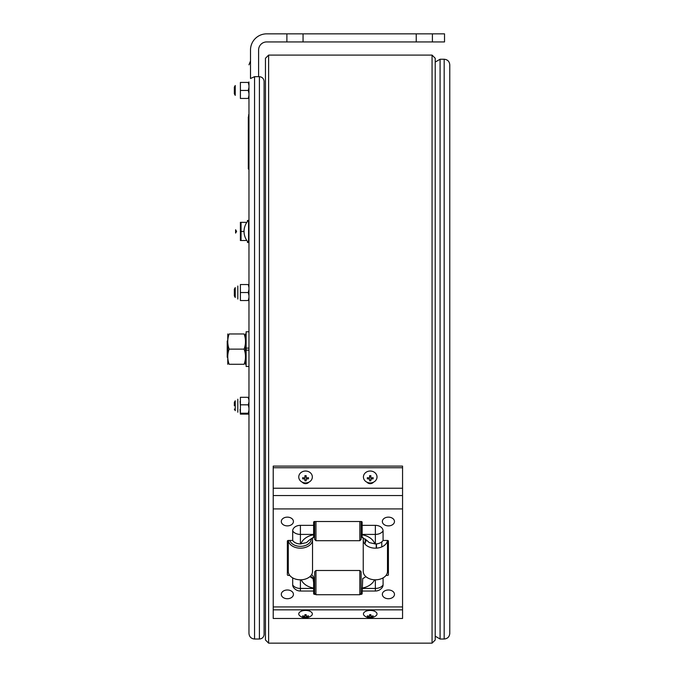 <?xml version="1.0" encoding="UTF-8"?>
<svg xmlns="http://www.w3.org/2000/svg" width="677" height="677" viewBox="0 0 677 677"><rect width="100%" height="100%" fill="white"/><g stroke="black" fill="none" stroke-linecap="round" stroke-linejoin="round"><path stroke-width="1.02" d="M258.597 76.67L258.597 50.022A8.082 8.082 0 0 1 266.679 41.932L286.887 41.932L286.887 33.85L303.059 33.85L303.059 41.932L286.887 41.932M416.237 41.932L416.237 33.85L432.4 33.85L432.4 41.932L303.059 41.932M259.401 76.67L259.401 639.02C262.067 638.792 263.632 637.362 264.098 634.73L264.098 81.24C263.692 78.49 262.126 76.966 259.401 76.67L254.552 76.67L250.507 78.515L250.507 50.022A16.172 16.172 0 0 1 266.679 33.85L286.887 33.85M432.4 41.932L444.527 41.932L444.527 33.85L432.4 33.85M303.059 33.85L416.237 33.85M248.569 220.22L248.569 242.628L248.569 220.22A16.138 16.138 0 0 0 248.569 242.628M235.604 229.748L235.604 233.1L235.604 229.748L236.578 231.424L235.604 233.1M227.227 340.963L227.227 357.287L227.227 340.963M247.469 221.481L247.469 220.431L248.366 220.431M248.366 242.417L247.469 242.417L247.469 241.367M240.386 240.521L240.386 222.318L240.386 240.521M240.386 237.483L240.386 225.356L240.386 237.483M246.826 240.479L241.046 240.53L241.046 222.318L246.826 222.369M241.046 231.424L244.042 231.424M248.967 366.477L246.115 366.477L246.115 331.781L248.967 331.781M246.115 348.113L248.967 348.113M248.967 350.136L246.115 350.136M245.463 364.285L245.463 333.964L245.463 364.285M245.463 338.051L245.463 360.198L245.463 338.051M227.777 333.964L227.777 364.285M244.109 333.964C245.937 333.964 245.937 333.964 244.109 333.964C245.937 339.016 245.937 344.068 244.109 349.129C245.937 354.181 245.937 359.233 244.109 364.285L229.131 364.285C227.311 359.233 227.311 354.181 229.131 349.129C227.311 344.068 227.311 339.016 229.131 333.964C227.311 333.964 227.311 333.964 229.131 333.964C227.311 333.964 227.311 333.964 229.131 333.964L244.109 333.964M229.131 349.129L244.109 349.129M244.109 364.285C245.937 364.285 245.937 364.285 244.109 364.285M229.131 364.285C227.311 364.285 227.311 364.285 229.131 364.285C227.311 364.285 227.311 364.285 229.131 364.285M234.344 289.164L234.344 295.917L235.241 297.465L235.241 287.607L234.344 289.164L235.241 287.607M234.344 409.094L235.241 410.643L235.241 400.784L234.344 402.333L234.344 405.718M248.315 159.637L248.315 149.143L248.315 159.637M248.645 114.692L248.645 118.729L248.645 114.692M248.645 167.236L248.645 118.729L248.645 167.236M248.645 116.952L248.645 118.729L248.645 116.952M248.645 158.164L248.645 144.683L248.645 158.164M248.645 159.967L248.645 144.683L248.645 159.967M248.645 152.164L248.645 151.572L248.645 152.164M248.645 164.223L248.645 144.819L248.645 164.223M248.315 169.013L248.315 116.952L248.315 169.013M248.315 131.829L248.315 138.294L248.315 131.829M248.315 164.223L248.315 144.819L248.315 164.223M248.315 159.061L248.315 144.683L248.315 159.061M248.315 135.535L248.315 136.06L248.315 135.535M248.315 125.981L248.315 126.675M248.315 126.1L248.315 126.548M248.315 126.371L248.315 126.87M248.315 128.791L248.315 129.324L248.315 128.791M248.315 133.631L248.315 136.559L248.315 133.631M248.315 165.103C248.315 158.646 248.315 171.56 248.315 165.103M248.544 135.891L248.544 135.273L248.544 135.891M248.544 138.294L248.544 131.829L248.544 138.294M248.544 136.703L248.544 133.394L248.544 136.703M248.544 134.672L248.544 133.462L248.544 134.672M248.544 134.08L248.544 133.462L248.544 134.08M248.315 126.794L248.315 126.176M248.544 124.983L248.544 124.365L248.544 124.983M248.544 125.575L248.544 127.598L248.544 125.575M259.401 639.02L254.552 639.02C251.159 638.69 249.297 636.82 248.967 633.427L248.967 81.925M250.507 78.515L250.507 60.964L248.967 64.823M248.569 220.431L248.569 242.417M237.813 411.904L237.813 399.532L237.813 411.904M237.813 401.343L237.813 410.093L237.813 401.343M248.967 403.45L248.561 405.718M240.115 401.698L240.394 405.582M248.967 411.303L248.298 414.129L240.394 414.129L240.115 409.737M248.967 397.864L248.298 398.203M240.394 397.416L240.394 398.093M248.967 400.132L248.298 397.306L240.394 397.306L240.394 413.232L248.298 413.232L248.967 410.067M248.298 397.306L248.967 397.644M248.967 407.986L248.298 404.821L240.394 404.821M248.298 404.821L248.967 401.986M248.967 413.571L248.298 413.232M248.298 414.129L248.967 413.791M234.344 87.062L234.344 93.815L235.241 95.372L235.241 85.505L234.344 87.062M237.813 292.532C237.813 315.127 237.813 269.945 237.813 292.532C237.813 308.509 237.813 276.563 237.813 292.532C237.813 315.127 237.813 269.945 237.813 292.532C237.813 308.509 237.813 276.563 237.813 292.532M248.967 297.525L248.298 300.537L248.967 300.537L240.394 300.537L240.394 293.513L240.394 299.556M240.394 285.508L240.394 291.559L240.394 284.535L248.967 284.535L248.298 284.535L248.967 284.535L248.298 284.535L248.967 287.547M248.967 295.553L248.298 292.532L240.394 292.532L240.394 293.513M240.394 291.559L240.394 292.532M248.298 292.532L248.967 289.519M248.967 95.423L248.298 98.444L248.967 98.444L240.394 98.444L240.394 91.42L240.394 97.463M248.967 93.451L248.298 90.439L240.394 90.439L240.394 91.42M240.394 83.415L240.394 89.457L240.394 82.433L248.967 82.433L248.298 82.433L248.967 85.446M240.394 89.457L240.394 90.439M248.298 90.439L248.967 87.426M237.813 405.718C237.813 428.304 237.813 383.123 237.813 405.718C237.813 421.695 237.813 389.74 237.813 405.718M240.081 410.059L240.081 409.382L240.081 410.059M240.081 401.376L240.081 402.053L240.081 401.376M303.626 609.842L307.476 609.842M368.305 609.842L372.147 609.842M302.644 477.717L304.904 477.937L304.904 475.694L306.199 475.694L306.199 477.937L308.467 477.674L308.467 478.808L306.199 479.062L306.199 480.788L304.904 480.788L304.904 479.062L302.644 478.808L302.644 477.674M304.904 476.405L306.199 476.405M309.059 610.121L308.475 610.772M302.627 610.772L302.052 610.121M373.729 610.121L373.145 610.772M367.306 610.772L366.722 610.121M369.574 476.405L370.869 476.405M289.756 575.416L288.334 575.416A0.973 0.702 -0 0 1 287.361 574.714L287.361 541.151A0.973 0.702 -0 0 1 288.334 540.449L292.692 540.449A8.429 5.839 -0 0 0 300.41 543.944L306.554 542.582L309.347 540.034L313.569 537.58M265.46 639.985L265.46 58.264L268.617 55.099L268.617 643.15L265.46 639.985M432.061 55.099L432.061 643.15L435.218 639.985L435.218 58.264L432.061 55.099L268.617 55.099M435.218 62.072L440.084 59.237L444.18 59.237C447.582 59.568 449.443 61.429 449.773 64.823L449.773 633.427C449.443 636.82 447.573 638.69 444.18 639.02L444.18 59.237M311.623 574.612A7.083 5.103 -0 0 1 313.637 578.175L313.637 582.652L313.062 578.513A7.083 5.103 180 0 0 310.354 576.212M365.783 576.559A9.613 6.931 180 0 1 362.711 578.513L362.144 593.653A0.973 0.702 -0 0 1 361.171 594.355L360.206 594.355M315.575 594.355L314.61 594.355A0.973 0.702 -0 0 1 313.637 593.653L313.637 582.652M309.99 576.559A9.613 6.931 180 0 0 313.062 578.513M362.203 537.58L366.435 540.034L369.219 542.582L375.363 543.944A8.429 5.839 -0 0 0 383.08 540.449L387.447 540.449A0.973 0.702 -0 0 1 388.412 541.151L388.412 574.714A0.973 0.702 -0 0 1 387.447 575.416L386.025 575.416M292.692 540.449L292.692 530.92A7.718 5.56 -0 0 1 300.41 525.352L313.637 525.352L313.637 522.212A0.973 0.702 -0 0 1 314.61 521.51L361.171 521.51A0.973 0.702 -0 0 1 362.144 522.212L362.144 525.352L375.363 525.352A7.718 5.56 -0 0 1 383.08 530.92L383.08 540.449M300.41 579.808L300.41 591.029A8.429 8.429 0 0 1 293.547 587.484A7.718 5.56 -0 0 1 292.692 584.945L292.692 577.887M273.22 467.739L402.561 467.739L402.561 466.106L273.22 466.106L273.22 495.547L402.561 495.547L402.561 618.473L273.22 618.473L273.22 609.842L402.561 609.842M273.22 609.842L273.22 495.547M287.361 574.714L287.361 541.151M383.08 577.887L383.08 584.945A7.718 5.56 -0 0 1 382.234 587.484A8.429 8.429 0 0 1 375.363 591.029L375.363 588.44L362.144 588.44M313.062 537.352L313.637 537.479L313.637 525.352M362.144 525.352L362.144 537.479L362.711 537.352M402.561 495.547L402.561 467.739M308.847 482.176A4.045 3.537 0 0 1 302.255 482.176M373.518 482.176A4.045 3.537 0 0 1 366.934 482.176M301.51 611.119A4.045 2.09 -0 0 1 302.416 609.842M308.687 609.842A4.045 2.09 -0 0 1 309.592 611.119M306.199 615.317A4.045 2.09 -0 0 1 304.904 615.317M366.181 611.119A4.045 2.09 -0 0 1 367.095 609.842M373.357 609.842A4.045 2.09 -0 0 1 374.263 611.119M370.869 615.317A4.045 2.09 -0 0 1 369.574 615.317M382.353 521.51A6.059 4.367 -0 0 1 391.441 517.727A6.059 4.367 -0 0 1 391.441 525.293A6.059 4.367 -0 0 1 382.353 521.51M382.353 594.355A6.059 4.367 -0 0 1 391.441 590.572A6.059 4.367 -0 0 1 391.441 598.138A6.059 4.367 -0 0 1 382.353 594.355M281.302 521.51A6.059 4.367 -0 0 1 290.399 517.727A6.059 4.367 -0 0 1 290.399 525.293A6.059 4.367 -0 0 1 281.302 521.51M281.302 594.355A6.059 4.367 -0 0 1 290.399 590.572A6.059 4.367 -0 0 1 290.399 598.138A6.059 4.367 -0 0 1 281.302 594.355M361.12 521.51L361.12 539.408L359.825 540.703L359.825 521.51M359.825 540.703L315.947 540.703L315.947 521.51M315.947 540.703L314.653 539.408L314.653 521.51M312.275 538.037A12.127 8.403 180 0 1 312.537 539.772A12.127 8.403 180 0 1 300.901 548.167A12.127 8.403 180 0 1 288.326 540.449M311.234 538.545A10.832 7.506 180 0 1 301.79 546.288A10.832 7.506 180 0 1 289.832 540.449M312.537 539.772L312.537 571.405A12.127 8.403 180 0 1 300.41 579.808A12.127 8.403 180 0 1 288.284 571.405L288.284 540.449M363.498 538.037A12.127 8.403 -0 0 0 363.244 539.772A12.127 8.403 -0 0 0 375.574 548.175A12.127 8.403 -0 0 0 387.456 540.449M363.244 539.772L363.244 571.405A12.127 8.403 -0 0 0 375.574 579.808A12.127 8.403 -0 0 0 387.489 571.405L387.489 540.449M381.76 541.913L381.76 546.914M376.226 543.919L376.226 548.158M376.514 548.142L376.463 543.893L376.446 548.142M366.587 540.246A10.189 7.058 -0 0 0 365.208 543.276L365.208 538.96M315.947 582.364L315.947 594.728L359.825 594.728L359.825 570.483L315.947 570.483L315.947 582.364M315.947 570.483L314.653 571.769L314.653 593.441L315.947 594.728M359.825 570.483L361.12 571.769L361.12 593.441L359.825 594.728M373.137 615.85L373.137 616.519L370.869 616.975L370.869 617.686L367.315 616.519L367.315 615.85L369.574 616.307L369.574 614.682L370.869 614.682L370.869 616.307L373.137 615.85M377.013 613.946A6.787 3.512 -0 0 1 375.947 615.833C371.842 618.541 368.026 618.541 364.505 615.833A6.787 3.512 -0 0 1 364.268 612.262A6.787 3.512 -0 0 1 370.226 610.434A6.787 3.512 -0 0 1 377.013 613.946M370.869 617.441A6.787 3.512 -0 0 1 369.574 617.441M308.467 615.85L308.467 616.519L306.199 616.975L306.199 617.686L302.644 616.519L302.644 615.85L304.904 616.307L304.904 614.682L306.199 614.682L306.199 616.307L308.467 615.85M312.342 613.946A6.787 3.512 -0 0 1 311.276 615.833C307.163 618.541 303.355 618.541 299.826 615.833A6.787 3.512 -0 0 1 299.598 612.262A6.787 3.512 -0 0 1 305.555 610.434A6.787 3.512 -0 0 1 312.342 613.946M306.199 617.441A6.787 3.512 -0 0 1 304.904 617.441M373.137 477.674L373.137 478.808L370.869 479.062L370.869 480.788L369.574 480.788L369.574 479.062L367.315 478.808L367.315 477.674L369.574 477.937L369.574 475.694L370.869 475.694L370.869 477.937L373.137 477.674M377.013 476.98A6.787 5.949 -0 0 1 370.226 482.929A6.787 5.949 -0 0 1 363.431 476.98A6.787 5.949 -0 0 1 370.226 471.031A6.787 5.949 -0 0 1 377.013 476.98M312.342 476.98A6.787 5.949 0 0 1 305.555 482.929A6.787 5.949 0 0 1 298.76 476.98A6.787 5.949 0 0 1 305.555 471.031A6.787 5.949 0 0 1 312.342 476.98M254.552 639.02L254.552 76.67M440.084 59.237L440.084 639.02L435.218 636.177M375.363 579.808L375.363 588.44A8.429 5.839 -0 0 0 383.08 584.945M362.144 588.085A17.331 12.499 180 0 0 374.525 579.791M292.692 584.945A8.429 5.839 -0 0 0 300.41 588.44L313.637 588.44M301.248 579.791A17.331 12.499 180 0 0 313.637 588.085M383.08 530.92A8.429 5.839 180 0 1 375.363 534.415L375.363 543.944M292.692 530.92A8.429 5.839 180 0 0 300.41 534.415L300.41 543.944M273.22 606.939L402.561 606.939M402.561 508.926L273.22 508.926M313.637 534.771A17.331 12.499 180 0 0 300.91 543.944M313.637 534.415L300.41 534.415L300.41 525.352M362.144 534.415L375.363 534.415L375.363 525.352M374.872 543.944A17.331 12.499 180 0 0 362.144 534.771M273.22 488.227L402.561 488.227M234.344 295.917L235.241 297.465M432.061 643.15L268.617 643.15M440.084 639.02L444.18 639.02M300.41 591.029L313.637 591.029M362.144 591.029L375.363 591.029"/></g></svg>
